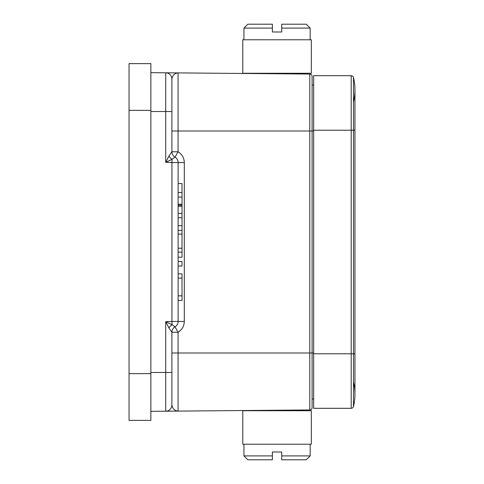 <?xml version="1.0" encoding="UTF-8"?>
<svg xmlns="http://www.w3.org/2000/svg" width="484" height="484" viewBox="0 0 484 484"><rect width="100%" height="100%" fill="white"/><g stroke="black" fill="none" stroke-linecap="round" stroke-linejoin="round"><path stroke-width="0.73" d="M281.724 459.8L306.263 459.8L310.159 455.904L281.724 455.904L281.724 459.8L281.724 452.008L272.377 452.008L272.377 459.8L272.377 455.904L243.948 455.904L243.948 444.221M272.377 24.2L247.844 24.2L243.948 28.096L272.377 28.096L272.377 24.2L272.377 31.992L281.724 31.992L281.724 24.2L281.724 28.096L310.159 28.096L310.159 39.779M243.948 455.904L247.844 459.8L272.377 459.8M310.159 28.096L306.263 24.2L281.724 24.2M313.662 353.78L313.662 408.308L351.202 408.308A2.335 2.335 0 0 0 353.471 406.524A2.335 2.335 0 0 1 351.202 408.308L351.202 353.78L313.662 353.78L313.662 75.692L351.202 75.692A2.335 2.335 0 0 1 353.471 77.476A51.413 51.413 0 0 1 353.471 101.955A51.413 51.413 0 0 0 353.471 77.476L353.471 130.22L351.202 130.22L351.202 75.692A2.335 2.335 0 0 1 353.471 77.476A51.413 51.413 0 0 1 354.947 89.715L354.947 130.22L353.471 130.22L353.471 406.524A51.413 51.413 0 0 0 353.471 382.045M353.471 406.524A51.413 51.413 0 0 0 354.947 394.285A51.413 51.413 0 0 1 353.471 406.524M242.78 444.221L311.327 444.221L311.327 410.728L242.78 410.728L242.78 444.221M311.327 39.779L242.78 39.779L242.78 73.272L311.327 73.272L311.327 39.779M312.107 398.961L313.662 398.943M312.107 407.613A2.335 2.335 0 0 1 309.79 409.948A2.335 2.335 0 0 0 312.107 407.613L312.107 85.039L313.662 85.057M150.863 372.474L165.716 372.474L165.716 321.666L171.947 321.449L172.056 324.673A6.232 2.523 -45.8 0 0 168.94 327.904L165.716 321.666L172.056 324.673L175.008 326.845L178.07 332.242L178.07 411.097L165.716 411.206L309.79 409.948L309.79 131.001L312.107 131.001L312.107 76.387A2.335 2.335 0 0 0 309.79 74.052A2.335 2.335 0 0 1 312.107 76.387M150.863 72.667L165.716 72.794A6.232 6.232 0 0 1 171.893 79.025C172.558 75.316 174.621 73.272 178.07 72.903L165.716 72.794L178.07 72.903L178.07 151.758L175.008 157.155A6.232 6.232 0 0 1 178.124 162.551L171.947 162.551L172.056 159.327A6.232 2.523 45.8 0 1 168.94 156.096L171.893 151.758A6.232 6.232 0 0 0 175.008 157.155L172.056 159.327L165.716 162.334L168.94 156.096M171.893 100.23L171.893 79.025A6.232 6.232 0 0 0 165.716 72.794L165.716 162.334L171.947 162.551L171.947 321.449L178.124 321.449A6.232 6.232 0 0 1 175.008 326.845L175.008 326.845A6.232 6.232 0 0 0 171.893 332.242L171.893 332.242A6.232 6.232 180 0 1 175.008 326.845A6.232 6.232 0 0 0 178.124 321.449L178.124 162.551L184.301 162.551L184.301 321.449C184.138 326.149 182.063 329.749 178.07 332.242L178.094 332.199M178.07 411.097C174.621 410.728 172.558 408.684 171.893 404.975L171.893 332.242L168.94 327.904M171.893 372.474L165.716 372.474L165.716 411.206A6.232 6.232 0 0 0 171.893 404.975A6.232 6.232 0 0 1 165.716 411.206L150.863 411.333M178.07 72.903L309.79 74.052L309.79 131.001L171.893 131.001M165.716 72.794A6.232 6.232 0 0 1 171.893 79.025L171.893 151.758L178.094 151.801M171.893 383.77L171.893 404.975M150.863 420.378L150.863 373.642L129.053 373.642L129.053 420.378L150.863 420.378M129.053 110.358L150.863 110.358L150.863 63.622L129.053 63.622L129.053 373.642M150.863 110.358L150.863 373.642M178.124 183.581L182.02 183.581L182.02 192.529L178.124 192.529M182.02 192.529L182.02 197.085L178.124 197.085M182.02 197.085L182.02 205.228L178.124 205.228M182.02 205.234L182.02 206.293L178.124 206.293M182.02 206.293L182.02 213.396L178.124 213.396M182.02 213.396L182.02 217.703L178.124 217.703M182.02 217.703L182.02 257.228L178.124 257.228M182.02 252.146L178.124 252.146M182.02 248.207L178.124 248.207M182.02 234.105L178.124 234.105M182.02 230.396L178.124 230.396M182.02 225.659L178.124 225.659M178.124 261.554L182.02 261.554L182.02 266.025L178.124 266.025M178.124 273.841L182.02 273.841L182.02 300.419L178.124 300.419M182.02 295.839L178.124 295.839M182.02 278.118L178.124 278.118M351.202 75.692A2.335 2.335 0 0 1 353.471 77.476M313.662 130.22L351.202 130.22L351.202 353.78L354.947 353.78L354.947 394.285M171.893 352.999L313.662 352.999M312.107 131.001L313.662 131.001M178.124 321.449L184.301 321.449M178.07 151.758C182.063 154.251 184.138 157.851 184.301 162.551M171.893 332.242L178.07 332.242M175.008 157.155L175.008 157.155A6.232 6.232 0 0 1 171.893 151.758M171.893 111.526L150.863 111.526M182.02 204.242L178.124 204.242M354.947 353.78L354.947 89.715M243.948 28.096L243.948 39.779M256.024 410.728L256.024 410.414M256.024 73.272L256.024 73.586M310.159 455.904L310.159 444.221M298.083 410.728L298.083 410.051M298.083 73.272L298.083 73.949"/></g></svg>
